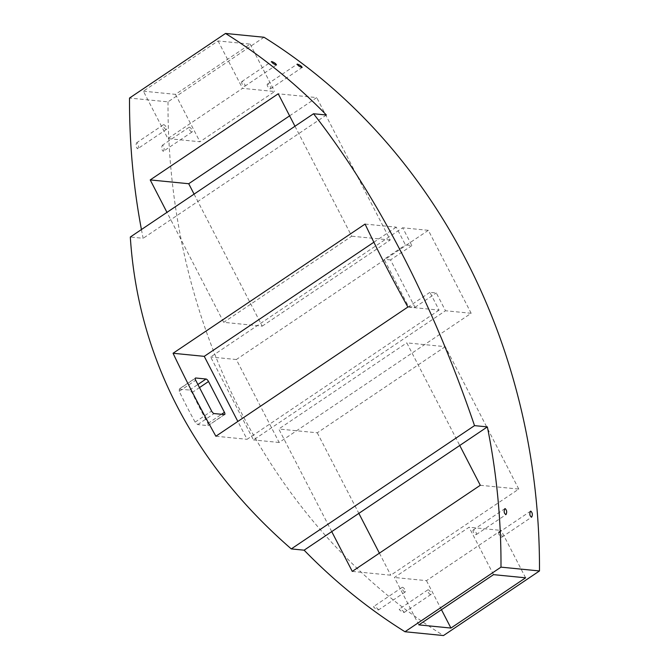 <?xml version="1.0" encoding="UTF-8"?>
<svg xmlns="http://www.w3.org/2000/svg" width="669" height="669" viewBox="0 0 669 669"><rect width="100%" height="100%" fill="white"/><g stroke="black" fill="none" stroke-linecap="round" stroke-linejoin="round"><path stroke-width="0.5" stroke-dasharray="3.35 2.51" d="M289.61 115.846L316.721 97.599L278.229 93.794M194.085 194.127L262.215 326.138L223.722 322.333L166.966 212.366M480.283 485.276L518.784 489.081L390.771 575.206L352.279 571.401M518.784 489.081L445.278 346.667L406.785 342.863L459.745 445.479M137.488 148.727L137.864 148.627C139.018 145.7 138.642 143.726 136.735 142.698C135.59 145.048 135.84 147.055 137.488 148.727M166.171 129.426A2.776 1.037 -123.9 0 1 163.863 127.286A2.776 1.037 -123.9 0 1 163.403 124.76A2.776 1.037 -123.9 0 1 165.812 126.474A2.776 1.037 -123.9 0 1 166.497 129.36A2.776 1.037 -123.9 0 1 166.171 129.426M163.152 151.269L163.529 151.169C164.683 148.242 164.306 146.26 162.4 145.24C161.254 147.581 161.505 149.588 163.152 151.269M191.836 131.969A2.776 1.037 -123.9 0 1 189.528 129.828A2.776 1.037 -123.9 0 1 189.068 127.294A2.776 1.037 -123.9 0 1 191.476 129.017A2.776 1.037 -123.9 0 1 192.162 131.893A2.776 1.037 -123.9 0 1 191.836 131.969M242.069 81.559A2.776 1.037 56.1 0 0 241.743 81.626A2.776 1.037 56.1 0 0 242.429 84.511A2.776 1.037 56.1 0 0 244.846 86.226A2.776 1.037 56.1 0 0 244.377 83.7A2.776 1.037 56.1 0 0 242.069 81.559M267.734 84.093A2.776 1.037 56.1 0 0 267.408 84.16A2.776 1.037 56.1 0 0 268.093 87.045A2.776 1.037 56.1 0 0 270.51 88.768A2.776 1.037 56.1 0 0 270.042 86.234A2.776 1.037 56.1 0 0 267.734 84.093M403.976 612.47L404.252 612.428C403.348 610.897 401.659 609.802 399.192 609.15C399.711 610.379 401.3 611.483 403.976 612.47M430.602 594.557A2.776 1.037 -123.9 0 1 428.294 592.416A2.776 1.037 -123.9 0 1 427.826 589.882A2.776 1.037 -123.9 0 1 430.242 591.605A2.776 1.037 -123.9 0 1 430.928 594.482A2.776 1.037 -123.9 0 1 430.602 594.557M378.311 609.927L378.587 609.894C377.684 608.355 376.003 607.268 373.528 606.616C374.046 607.845 375.635 608.949 378.311 609.927M404.937 592.015A2.776 1.037 -123.9 0 1 402.629 589.874A2.776 1.037 -123.9 0 1 402.161 587.349A2.776 1.037 -123.9 0 1 404.578 589.063A2.776 1.037 -123.9 0 1 405.263 591.948A2.776 1.037 -123.9 0 1 404.937 592.015M473.493 529.923A2.776 1.037 56.1 0 0 473.167 529.99A2.776 1.037 56.1 0 0 473.853 532.875A2.776 1.037 56.1 0 0 476.261 534.598A2.776 1.037 56.1 0 0 475.801 532.064A2.776 1.037 56.1 0 0 473.493 529.923M499.158 532.457A2.776 1.037 56.1 0 0 498.831 532.532A2.776 1.037 56.1 0 0 499.517 535.409A2.776 1.037 56.1 0 0 501.926 537.132A2.776 1.037 56.1 0 0 501.466 534.598A2.776 1.037 56.1 0 0 499.158 532.457M195.248 378.345L179.359 389.04L179.233 391.323A621.994 550.704 -84.4 0 0 195.139 422.139L197.706 424.589L207.975 425.609L207.967 423.41A621.994 550.704 95.6 0 1 192.062 392.594L189.628 390.052L179.033 389.107L195.432 378.069M224.374 414.571L208.293 425.543M365.073 224.073L396.265 227.151L405.439 244.929L411.853 245.565L402.679 227.786L210.668 356.987L253.484 439.943L445.504 310.751L436.322 292.972L429.908 292.336L439.081 310.115L407.889 307.029M428.344 230.328L236.333 359.521L279.149 442.477L471.16 313.284L428.344 230.328L402.679 227.786M471.16 313.284L445.504 310.751M373.862 242.228L396.265 227.151M141.435 229.551A621.994 550.704 -84.4 0 0 143.149 238.298L130.313 237.027M264.021 37.255L168.011 101.855L129.518 98.05M168.011 101.855A621.994 550.704 -84.4 0 0 443.48 635.55M411.853 245.565L390.52 259.923L414.989 307.33L408.575 306.695L384.106 259.288L405.439 244.929M390.52 259.923L384.106 259.288M429.908 292.336L408.575 306.695M414.989 307.33L436.322 292.972M439.081 310.115L247.07 439.307L237.846 421.445M215.878 436.23L247.07 439.307M143.392 91.185L175.47 94.354L250.147 44.112L218.061 40.943L143.392 91.185L167.86 138.592L199.939 141.761L274.616 91.519L242.529 88.35L167.86 138.592M218.061 40.943L242.529 88.35M250.147 44.112L274.616 91.519M175.47 94.354L199.939 141.761M418.853 624.888L394.384 577.481L469.061 527.239L501.14 530.408L426.471 580.65L394.384 577.481M493.53 574.646L469.061 527.239M441.448 609.685L426.471 580.65M525.608 577.815L501.14 530.408M331.732 531.604L278.772 428.996L406.785 342.863M294.97 126.24L351.727 236.199L223.722 322.333M326.38 115.009L143.149 238.298M236.333 359.521L210.668 356.987M279.149 442.477L253.484 439.943M262.215 326.138L390.228 240.004L316.721 97.599M390.228 240.004L351.727 236.199M445.278 346.667L317.273 432.801L278.772 428.996M317.273 432.801L358.852 513.357M379.39 553.154L390.771 575.206M189.628 390.052L197.89 384.491M192.062 392.594L199.487 387.594M207.967 423.41L221.523 414.287M197.706 424.589L214.105 413.559M195.139 422.139L211.605 411.059M179.233 391.323L195.699 380.243M163.403 124.76L136.735 142.698M166.497 129.36L137.864 148.627M189.068 127.294L162.4 145.24M192.162 131.893L163.529 151.169M244.846 86.226L276.481 64.943M241.743 81.626L271.489 61.615M270.51 88.768L302.145 67.477M267.408 84.16L297.153 64.149M427.826 589.882L399.192 609.15M430.928 594.482L404.252 612.428M402.161 587.349L373.528 606.616M405.263 591.948L378.587 609.894M476.261 534.598L506.007 514.586M473.167 529.99L504.802 508.708M501.926 537.132L531.671 517.12M498.831 532.532L530.467 511.241M208.285 425.543L224.7 414.504"/><path stroke-width="1" d="M294.97 126.24L278.229 93.794L150.216 179.919L188.717 183.724L289.61 115.846M166.966 212.366L150.216 179.919M188.717 183.724L194.085 194.127M331.732 531.604L352.279 571.401L480.283 485.276L459.745 445.479L304.127 550.186L291.291 548.914C242.262 506.291 204.137 458.608 176.917 405.874C149.697 353.132 134.16 296.852 130.313 237.027L313.544 113.747C345.463 154.673 375.033 201.511 402.261 254.253C429.481 306.987 453.565 364.12 474.522 425.626L291.291 548.914M271.765 61.573C274.415 62.568 275.988 63.689 276.481 64.943C274.022 64.291 272.358 63.179 271.489 61.615L271.765 61.573M297.429 64.115C300.08 65.102 301.652 66.223 302.145 67.477C299.687 66.825 298.023 65.713 297.153 64.149L297.429 64.115M505.17 508.607C506.834 510.271 507.119 512.262 506.007 514.586C504.091 513.566 503.69 511.609 504.802 508.708L505.17 508.607M530.835 511.141C532.499 512.805 532.783 514.796 531.671 517.12C529.756 516.108 529.355 514.143 530.467 511.241L530.835 511.141M195.758 378.002L206.027 379.014A2.776 1.037 -123.9 0 1 208.527 381.514L224.433 412.33A2.776 1.037 -123.9 0 1 224.7 414.504A2.776 1.037 -123.9 0 1 224.374 414.571L214.105 413.559A2.776 1.037 -123.9 0 1 211.605 411.059L195.699 380.243A2.776 1.037 -123.9 0 1 195.432 378.069A2.776 1.037 -123.9 0 1 195.758 378.002L195.248 378.345M407.889 307.029A614.217 230.395 -123.9 0 1 365.073 224.073L173.062 353.265A614.217 230.395 56.1 0 0 215.878 436.23L407.889 307.029M173.062 353.265L204.254 356.351L373.862 242.228M500.989 567.145L539.482 570.95L443.48 635.55L404.979 631.745L500.989 567.145A621.994 550.704 -84.4 0 0 487.358 426.897L459.745 445.479M487.358 426.897L474.522 425.626M313.544 113.747L326.38 115.009A621.994 550.704 -84.4 0 0 225.52 33.45L129.518 98.05A621.994 550.704 -84.4 0 0 141.435 229.551M304.127 550.186A621.994 550.704 -84.4 0 0 404.979 631.745M237.846 421.445L204.254 356.351M418.853 624.888L493.53 574.646L525.608 577.815L450.939 628.057L418.853 624.888M450.939 628.057L441.448 609.685M358.852 513.357L379.39 553.154M539.482 570.95A621.994 550.704 -84.4 0 0 264.021 37.255L225.52 33.45M197.89 384.491L206.027 379.014M199.487 387.594L208.527 381.514M221.523 414.287L224.433 412.33"/></g></svg>

